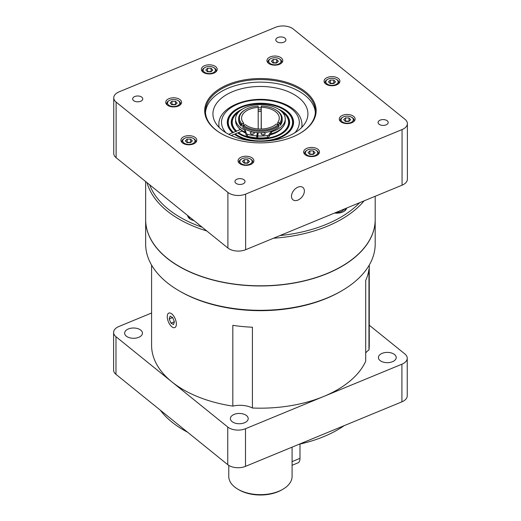 <?xml version="1.0" encoding="UTF-8"?>
<svg xmlns="http://www.w3.org/2000/svg" width="521" height="521" viewBox="0 0 521 521"><rect width="100%" height="100%" fill="white"/><g stroke="black" fill="none" stroke-linecap="round" stroke-linejoin="round"><path stroke-width="0.78" d="M341.581 290.9L340.519 291.513A113.265 65.392 180 0 1 326.276 298.481A113.265 65.392 180 0 1 180.331 291.513L179.263 290.9A114.776 66.265 -0 0 0 327.149 297.96A114.776 66.265 -0 0 0 341.581 290.9A114.776 66.265 -0 0 0 354.749 281.796A114.776 66.265 -0 0 0 375.198 244.043L375.198 219.706A114.776 66.265 180 0 1 354.749 257.459A114.776 66.265 180 0 1 226.166 282.949A114.776 66.265 180 0 1 145.652 219.706A114.776 66.265 180 0 1 145.652 219.628M369.259 265.091L369.259 345.338A108.83 62.833 180 0 1 368.959 349.962L368.959 269.175A108.83 62.833 180 0 1 365.696 280.487L365.696 361.274A108.83 62.833 180 0 1 349.865 381.138A108.83 62.833 180 0 1 252.425 408.008L252.425 327.221A108.83 62.833 180 0 1 232.822 325.332L232.822 406.12A18.847 10.882 180 0 1 252.425 408.008M365.696 352.997A18.847 10.882 180 0 1 367.637 350.939A18.847 10.882 180 0 1 368.959 349.962M232.822 406.12A108.83 62.833 180 0 1 151.591 345.338L151.591 265.091M145.652 219.706L145.652 244.043A114.776 66.265 -0 0 0 179.263 290.9M145.652 181.555L145.652 219.543A114.776 66.265 -0 0 0 187.495 270.712A114.776 66.265 -0 0 0 309.428 279.464A114.776 66.265 -0 0 0 375.198 219.543L375.198 196.274M364.055 200.872A114.776 66.265 180 0 1 273.525 238.214M206.811 230.972A114.776 66.265 180 0 1 187.495 223.548A114.776 66.265 180 0 1 147.046 182.682M149.651 184.786A113.265 65.392 -0 0 0 188.452 221.646A113.265 65.392 -0 0 0 202.194 227.241M279.94 235.57A113.265 65.392 -0 0 0 359.653 202.682M187.664 215.505A9.892 5.711 -0 0 0 191.266 219.673A9.892 5.711 -0 0 0 193.949 220.585M334.599 213.017A9.892 5.711 -0 0 0 346.667 208.042M282.812 489.297L281.744 489.909A30.153 17.408 180 0 1 277.954 491.765A30.153 17.408 180 0 1 239.1 489.909L238.038 489.297A31.664 18.281 -0 0 0 278.833 491.244A31.664 18.281 -0 0 0 282.812 489.297A31.664 18.281 -0 0 0 292.086 476.37L292.086 447.142M228.765 465.377L228.765 476.37A31.664 18.281 -0 0 0 238.038 489.297M297.934 200.097A7.913 5.256 128.9 0 0 303.763 193.988A7.913 5.256 128.9 0 0 302.909 187.475A7.913 5.256 128.9 0 0 297.934 187.169A7.913 5.256 128.9 0 0 292.112 193.271A7.913 5.256 128.9 0 0 292.965 199.79A7.913 5.256 128.9 0 0 297.934 200.097M299.067 97.935A47.496 27.418 -0 0 0 245.925 87.769A47.496 27.418 -0 0 0 212.933 113.878A47.496 27.418 -0 0 0 221.783 129.82A47.496 27.418 -0 0 0 274.925 139.993A47.496 27.418 -0 0 0 307.918 113.878A47.496 27.418 -0 0 0 299.067 97.935M299.562 133.604A54.972 31.742 -0 0 0 315.4 111.318A54.972 31.742 -0 0 0 305.156 92.862A54.972 31.742 -0 0 0 243.646 81.094A54.972 31.742 -0 0 0 205.45 111.318A54.972 31.742 -0 0 0 215.694 129.768A54.972 31.742 -0 0 0 221.288 133.604M315.355 112.595A54.972 31.742 -0 0 0 305.156 95.428A54.972 31.742 -0 0 0 244.701 83.464A54.972 31.742 -0 0 0 205.495 112.595M215.082 129.403A55.727 32.172 180 0 1 228.022 84.519A55.727 32.172 180 0 1 305.768 91.996A55.727 32.172 180 0 1 299.829 133.448A55.727 32.172 180 0 1 221.015 133.448A55.727 32.172 180 0 1 215.082 129.403M180.097 99.7A7.913 4.572 -0 0 0 171.24 98.007A7.913 4.572 -0 0 0 165.743 102.357A7.913 4.572 -0 0 0 167.221 105.014A7.913 4.572 -0 0 0 176.072 106.714A7.913 4.572 -0 0 0 181.575 102.357A7.913 4.572 -0 0 0 180.097 99.7M195.297 137.57A7.913 4.572 -0 0 0 186.44 135.87A7.913 4.572 -0 0 0 180.943 140.227A7.913 4.572 -0 0 0 182.415 142.878A7.913 4.572 -0 0 0 191.272 144.577A7.913 4.572 -0 0 0 196.775 140.227A7.913 4.572 -0 0 0 195.297 137.57M252.418 158.137A7.913 4.572 -0 0 0 243.561 156.443A7.913 4.572 -0 0 0 238.064 160.794A7.913 4.572 -0 0 0 239.536 163.451A7.913 4.572 -0 0 0 248.393 165.144A7.913 4.572 -0 0 0 253.896 160.794A7.913 4.572 -0 0 0 252.418 158.137M318.005 149.364A7.913 4.572 -0 0 0 309.148 147.664A7.913 4.572 -0 0 0 303.645 152.021A7.913 4.572 -0 0 0 305.124 154.678A7.913 4.572 -0 0 0 313.981 156.372A7.913 4.572 -0 0 0 319.477 152.021A7.913 4.572 -0 0 0 318.005 149.364M353.629 116.385A7.913 4.572 -0 0 0 344.772 114.685A7.913 4.572 -0 0 0 339.275 119.042A7.913 4.572 -0 0 0 340.747 121.699A7.913 4.572 -0 0 0 349.604 123.392A7.913 4.572 -0 0 0 355.107 119.042A7.913 4.572 -0 0 0 353.629 116.385M338.429 78.521A7.913 4.572 -0 0 0 329.578 76.821A7.913 4.572 -0 0 0 324.075 81.178A7.913 4.572 -0 0 0 325.553 83.829A7.913 4.572 -0 0 0 334.41 85.529A7.913 4.572 -0 0 0 339.907 81.178A7.913 4.572 -0 0 0 338.429 78.521M387.246 120.8A5.054 2.918 -0 0 0 381.593 119.719A5.054 2.918 -0 0 0 378.083 122.494A5.054 2.918 -0 0 0 379.027 124.193A5.054 2.918 -0 0 0 384.68 125.274A5.054 2.918 -0 0 0 388.191 122.494A5.054 2.918 -0 0 0 387.246 120.8M244.102 179.849A5.054 2.918 -0 0 0 238.455 178.768A5.054 2.918 -0 0 0 234.945 181.549A5.054 2.918 -0 0 0 235.883 183.242A5.054 2.918 -0 0 0 241.536 184.323A5.054 2.918 -0 0 0 245.046 181.549A5.054 2.918 -0 0 0 244.102 179.849M284.967 38.157A5.054 2.918 -0 0 0 279.315 37.076A5.054 2.918 -0 0 0 275.804 39.85A5.054 2.918 -0 0 0 276.742 41.55A5.054 2.918 -0 0 0 282.395 42.631A5.054 2.918 -0 0 0 285.905 39.85A5.054 2.918 -0 0 0 284.967 38.157M141.823 97.212A5.054 2.918 -0 0 0 136.17 96.124A5.054 2.918 -0 0 0 132.66 98.905A5.054 2.918 -0 0 0 133.604 100.599A5.054 2.918 -0 0 0 139.257 101.68A5.054 2.918 -0 0 0 142.767 98.905A5.054 2.918 -0 0 0 141.823 97.212M281.307 57.948A7.913 4.572 -0 0 0 272.45 56.255A7.913 4.572 -0 0 0 266.954 60.605A7.913 4.572 -0 0 0 268.432 63.262A7.913 4.572 -0 0 0 277.289 64.956A7.913 4.572 -0 0 0 282.786 60.605A7.913 4.572 -0 0 0 281.307 57.948M215.727 66.721A7.913 4.572 -0 0 0 206.87 65.027A7.913 4.572 -0 0 0 201.373 69.378A7.913 4.572 -0 0 0 202.845 72.035A7.913 4.572 -0 0 0 211.702 73.735A7.913 4.572 -0 0 0 217.198 69.378A7.913 4.572 -0 0 0 215.727 66.721M227.898 248.016A12.719 7.34 -0 0 0 245.638 249.722L402.062 185.189A12.719 7.34 -0 0 0 407.389 179.211L407.389 123.601A12.719 7.34 -0 0 0 405.019 119.335L293.245 29.026A12.719 7.34 -0 0 0 275.505 27.32L119.081 91.852A12.719 7.34 -0 0 0 113.754 97.824A12.719 7.34 -0 0 0 116.124 102.09L116.124 157.7L227.898 248.016L227.898 192.405A12.719 7.34 -0 0 0 245.638 194.112L245.638 249.722M227.898 192.405L116.124 102.09M113.754 97.824L113.754 153.434A12.719 7.34 -0 0 0 116.124 157.7M402.062 185.189L402.062 129.579L245.638 194.112M402.062 129.579A12.719 7.34 -0 0 0 407.389 123.601M245.567 109.573A21.016 12.133 0 0 1 258.11 106.095L258.188 107.346A18.847 10.882 0 0 0 243.769 113.057A18.847 10.882 0 0 0 241.575 118.156A18.847 10.882 0 0 0 243.678 123.151L241.842 123.816L241.197 124.662A21.765 12.569 180 0 1 238.657 118.768A21.765 12.569 180 0 1 245.033 109.885L245.567 109.573A21.016 12.133 0 0 0 241.842 123.816M258.188 107.346L258.188 128.961M261.301 129.026L261.223 106.03L261.197 129.026M279.666 123.028A21.016 12.133 0 0 0 275.283 109.573L275.817 109.885A21.765 12.569 180 0 1 282.193 118.768A21.765 12.569 180 0 1 280.337 123.848L279.666 123.028L277.752 122.442A18.847 10.882 0 0 0 279.276 118.156A18.847 10.882 0 0 0 261.301 107.28M277.752 122.442L277.752 124.473M238.657 118.768L238.657 120.162A21.765 12.569 0 0 0 241.197 126.056L241.197 124.662M280.337 123.848L280.337 125.242A21.765 12.569 0 0 0 282.193 120.162L282.193 118.768M275.283 109.573A21.016 12.133 0 0 0 261.223 106.03M279.888 125.105L280.337 125.242M263.991 134.737A21.765 12.569 180 0 1 262.291 134.861M257.915 134.822A21.765 12.569 180 0 1 257.407 134.789M253.108 134.177A21.765 12.569 180 0 1 252.112 133.956M242.851 131.025L242.851 131.513M257.472 134.496A21.263 12.276 0 0 0 257.96 134.535M242.851 126.186L243.496 125.34L245.332 124.675A18.847 10.882 0 0 0 276.293 124.031L278.207 124.617L278.878 125.437A21.765 12.569 180 0 1 242.851 126.186L242.851 127.58A21.765 12.569 0 0 0 278.878 126.831L278.878 125.437M243.496 125.34A21.016 12.133 0 0 0 278.207 124.617M243.678 125.274L243.678 123.151M241.197 126.056L241.627 125.9M344.147 425.67A108.837 62.839 180 0 1 323.704 436.644A108.837 62.839 180 0 1 299.093 444.25M187.58 432.202A108.837 62.839 180 0 1 160.318 410.177M138.723 337.328A8.903 5.138 -0 0 0 142.448 333.147A8.903 5.138 -0 0 0 137.622 328.575A8.903 5.138 -0 0 0 128.368 328.966A8.903 5.138 -0 0 0 124.643 333.147A8.903 5.138 -0 0 0 129.469 337.719A8.903 5.138 -0 0 0 138.723 337.328M244.479 422.778A8.903 5.138 -0 0 0 248.204 418.597A8.903 5.138 -0 0 0 243.372 414.026A8.903 5.138 -0 0 0 234.124 414.41A8.903 5.138 -0 0 0 230.393 418.597A8.903 5.138 -0 0 0 235.225 423.169A8.903 5.138 -0 0 0 244.479 422.778M392.482 361.717A8.903 5.138 -0 0 0 396.207 357.536A8.903 5.138 -0 0 0 391.375 352.964A8.903 5.138 -0 0 0 382.127 353.355A8.903 5.138 -0 0 0 378.396 357.536A8.903 5.138 -0 0 0 383.228 362.108A8.903 5.138 -0 0 0 392.482 361.717M227.749 464.66L227.749 427.031A12.725 7.346 -0 0 0 245.495 428.731L245.495 466.36A12.725 7.346 180 0 1 227.749 464.66L115.981 374.352A12.725 7.346 180 0 1 113.611 370.079L113.611 332.45A12.725 7.346 -0 0 0 115.981 336.722L115.981 374.352M227.749 427.031L115.981 336.722M151.591 313.004L118.938 326.478A12.725 7.346 -0 0 0 113.611 332.45M245.495 428.731L401.912 364.205A12.725 7.346 -0 0 0 407.24 358.233A12.725 7.346 -0 0 0 404.869 353.961L369.259 325.189M407.24 358.233L407.24 395.862A12.725 7.346 180 0 1 401.912 401.834L401.912 364.205M245.495 466.36L401.912 401.834M257.459 132.614L256.742 135.903A28.596 16.509 180 0 1 247.475 134.275A2.377 1.374 180 0 1 246.186 133.239L245.645 130.973A2.377 1.374 -0 0 0 244.785 130.094A24.826 14.334 180 0 1 235.583 118.951A24.826 14.334 180 0 1 235.726 117.414A24.826 14.334 180 0 1 261.744 104.636A24.826 14.334 180 0 1 285.241 118.951A24.826 14.334 180 0 1 285.098 120.488A24.826 14.334 180 0 1 271.565 131.761A2.377 1.374 -0 0 0 270.399 132.51L269.038 134.659A2.377 1.374 180 0 1 267.397 135.519A28.596 16.509 180 0 1 257.739 135.968L258.253 132.673M257.778 133.083L256.742 137.844A28.596 16.509 180 0 1 247.475 136.215A2.377 1.374 180 0 1 246.186 135.18L245.645 132.907A2.377 1.374 -0 0 0 244.785 132.028A24.826 14.334 180 0 1 235.583 120.892L235.583 118.951M285.241 118.951L285.241 120.892A24.826 14.334 180 0 1 285.098 122.428A24.826 14.334 180 0 1 271.565 133.695A2.377 1.374 -0 0 0 270.399 134.451L269.038 136.6A2.377 1.374 180 0 1 267.397 137.453A28.596 16.509 180 0 1 257.739 137.902L257.739 135.968A23.745 13.709 180 0 1 257.159 135.935M261.216 109.762A20.286 11.709 -0 0 0 258.188 109.814M261.21 107.821A20.286 11.709 -0 0 0 258.188 107.88M278.383 124.832A20.286 11.709 -0 0 0 279.66 123.021M251.168 134.125A1.98 1.14 180 0 1 253.265 134.125M250.249 133.037A1.98 1.14 180 0 1 252.32 132.015A1.98 1.14 180 0 1 254.196 133.155A1.98 1.14 180 0 1 254.183 133.278A1.98 1.14 180 0 1 252.105 134.301A1.98 1.14 180 0 1 250.236 133.155A1.98 1.14 180 0 1 250.249 133.037M262.128 134.809A1.98 1.14 180 0 1 264.225 134.809M261.21 133.715A1.98 1.14 180 0 1 263.281 132.699A1.98 1.14 180 0 1 265.156 133.838A1.98 1.14 180 0 1 265.143 133.962A1.98 1.14 180 0 1 263.072 134.978A1.98 1.14 180 0 1 261.197 133.838A1.98 1.14 180 0 1 261.21 133.715M241.627 124.096A20.286 11.709 -0 0 0 243.164 125.782M256.742 135.903L256.742 137.844M289.78 114.776L289.95 114.998A32.348 18.678 0 0 1 277.192 138.593A32.348 18.678 0 0 1 235.056 134.203L235.205 133.877A32.159 18.567 0 0 0 277.094 138.234A32.159 18.567 0 0 0 289.78 114.776A32.159 18.567 0 0 0 286.589 111.559A32.159 18.567 0 0 0 257.218 103.881A32.159 18.567 0 0 0 231.07 114.776A32.159 18.567 0 0 0 233.375 132.399L232.574 132.731A33.142 19.134 0 0 1 230.165 130.165A33.142 19.134 0 0 1 241.158 106.785A33.142 19.134 0 0 1 281.405 107.541A33.142 19.134 0 0 1 290.679 130.165A33.142 19.134 0 0 1 279.692 137.922A33.142 19.134 0 0 1 268.823 140.865M286.342 115.929A28.388 16.392 0 0 1 275.218 136.613A28.388 16.392 0 0 1 238.279 132.875L238.429 132.542A28.199 16.281 180 0 0 275.127 136.248A28.199 16.281 180 0 0 286.166 115.708L286.342 115.929A28.388 16.392 0 0 0 286.25 115.818M283.645 113.891L284.251 113.643A28.199 16.281 180 0 1 286.166 115.708M282.408 127.534A23.745 13.709 180 0 1 277.218 132.047A23.745 13.709 180 0 1 270.139 134.867M245.697 133.109A23.745 13.709 180 0 1 243.633 132.047A23.745 13.709 180 0 1 242.063 131.045L238.429 132.542M242.063 131.045L243.672 131.995A21.765 12.569 0 0 0 244.362 132.451M276.488 132.451A21.765 12.569 0 0 0 279.412 130.12M284.466 113.897L282.636 112.562M261.197 111.409A21.765 12.569 0 0 0 258.188 111.468M241.49 130.172A21.765 12.569 0 0 0 241.848 130.517L240.233 129.573A23.745 13.709 180 0 1 238.527 127.665M241.848 131.136L241.848 130.517M238.768 111.924A28.199 16.281 180 0 0 234.684 115.708A28.199 16.281 180 0 0 236.599 131.071L240.233 129.573M282.004 111.872A28.199 16.281 180 0 1 282.421 112.165M236.599 131.071L235.798 131.396A29.189 16.848 180 0 1 233.779 129.234A29.189 16.848 180 0 1 242.298 109.149M234.684 115.708L234.509 115.929A28.388 16.392 180 0 0 236.443 131.396L235.954 131.605M278.455 109.104A29.189 16.848 180 0 1 287.071 129.234A29.189 16.848 180 0 1 237.628 132.875L235.205 133.877M233.375 132.399L235.798 131.396M230.985 114.887A32.348 18.678 0 0 0 230.894 114.998A32.348 18.678 0 0 0 233.219 132.725L232.724 132.933M231.239 135.512L234.404 134.21A33.142 19.134 0 0 0 252.027 140.865M228.745 134.307L232.574 132.731M176.287 322.733A7.841 3.725 67.6 0 1 174.835 327.572A7.841 3.725 67.6 0 1 170.347 325.215A7.841 3.725 67.6 0 1 167.339 317.94L167.326 317.875A7.841 3.725 67.6 0 1 168.856 313.075A7.841 3.725 67.6 0 1 176.287 322.733M174.392 321.717L172.666 317.536L170.087 316.156L169.227 318.956L170.953 323.144L173.539 324.524L174.392 321.717L170.953 323.144M172.666 317.536L169.227 318.956M336.182 212.366A7.418 4.285 0 0 0 337.673 212.353A7.418 4.285 0 0 0 344.023 209.129M344.147 211.292A8.408 4.858 0 0 0 345.221 208.641M189.143 216.697A8.408 4.858 0 0 0 190.23 219.1M332.131 78.28A6.135 3.543 0 0 0 327.657 79.316A6.135 3.543 0 0 0 326.296 83.139A6.135 3.543 0 0 0 331.851 85.359A6.135 3.543 0 0 0 337.634 83.217A6.135 3.543 0 0 0 336.332 79.316A6.135 3.543 0 0 0 332.131 78.28M327.657 79.316L327.097 79.641A6.923 3.999 0 0 0 325.065 82.468A6.923 3.999 0 0 0 325.41 83.712M338.572 83.712A6.923 3.999 0 0 0 338.917 82.468A6.923 3.999 0 0 0 336.892 79.641L336.332 79.316M333.811 80.091L330.307 80.045L330.307 83.275L333.811 83.321L333.811 80.091L335.498 81.869L333.674 83.601L330.171 83.555L328.484 81.777L330.307 80.045M207.391 71.683L211.109 71.527L211.109 68.297L212.796 70.075L210.972 71.807A3.041 1.752 0 0 0 209.357 71.507A3.041 1.752 0 0 0 207.703 71.761M209.422 66.486A6.135 3.543 0 0 0 204.948 67.522A6.135 3.543 0 0 0 203.594 71.344A6.135 3.543 0 0 0 209.149 73.565A6.135 3.543 0 0 0 214.926 71.423A6.135 3.543 0 0 0 213.623 67.522A6.135 3.543 0 0 0 209.422 66.486M204.948 67.522L204.388 67.847A6.923 3.999 0 0 0 202.363 70.674A6.923 3.999 0 0 0 202.708 71.918M215.87 71.918A6.923 3.999 0 0 0 216.215 70.674A6.923 3.999 0 0 0 214.183 67.847L213.623 67.522M211.109 68.297L207.599 68.251L207.599 71.481M207.599 68.251L205.775 69.983L207.462 71.755L210.972 71.807M275.01 57.714A6.135 3.543 0 0 0 270.529 58.749A6.135 3.543 0 0 0 269.175 62.572A6.135 3.543 0 0 0 274.73 64.793A6.135 3.543 0 0 0 280.513 62.644A6.135 3.543 0 0 0 279.21 58.749A6.135 3.543 0 0 0 275.01 57.714M270.529 58.749L269.969 59.068A6.923 3.999 0 0 0 268.289 63.145M281.451 63.145A6.923 3.999 0 0 0 279.764 59.068L279.21 58.749M276.69 59.524L273.186 59.472L273.186 62.709L276.69 62.754L276.69 59.524L278.377 61.296L276.553 63.028A3.041 1.752 0 0 0 274.938 62.728A3.041 1.752 0 0 0 273.284 62.989M273.186 59.472L271.363 61.204L273.05 62.982L276.553 63.028M173.799 99.465A6.135 3.543 0 0 0 169.318 100.501A6.135 3.543 0 0 0 167.964 104.324A6.135 3.543 0 0 0 173.519 106.544A6.135 3.543 0 0 0 179.302 104.395A6.135 3.543 0 0 0 177.993 100.501A6.135 3.543 0 0 0 173.799 99.465M169.318 100.501L168.758 100.827A6.923 3.999 0 0 0 167.078 104.897M180.24 104.897A6.923 3.999 0 0 0 178.553 100.827L177.993 100.501M175.479 101.276L171.976 101.23L171.976 104.46L175.479 104.506L175.479 101.276L177.166 103.054L175.343 104.78A3.041 1.752 0 0 0 173.727 104.487A3.041 1.752 0 0 0 172.073 104.741M171.976 101.23L170.152 102.963L171.839 104.734L175.343 104.78M349.083 121.263L349.011 117.954L350.698 119.732L348.875 121.465A3.041 1.752 0 0 0 347.26 121.165A3.041 1.752 0 0 0 345.605 121.419M347.331 116.144A6.135 3.543 0 0 0 342.851 117.179A6.135 3.543 0 0 0 341.496 121.002A6.135 3.543 0 0 0 347.051 123.23A6.135 3.543 0 0 0 352.828 121.08A6.135 3.543 0 0 0 351.525 117.179A6.135 3.543 0 0 0 347.331 116.144M342.851 117.179L342.29 117.505A6.923 3.999 0 0 0 340.61 121.582M353.772 121.582A6.923 3.999 0 0 0 352.085 117.505L351.525 117.179M349.011 121.185L345.508 121.139L345.508 117.909L349.011 117.954M345.508 117.909L343.684 119.641L345.364 121.419L348.875 121.465M246.12 157.902A6.135 3.543 0 0 0 241.64 158.938A6.135 3.543 0 0 0 240.285 162.76A6.135 3.543 0 0 0 245.84 164.981A6.135 3.543 0 0 0 251.617 162.832A6.135 3.543 0 0 0 250.314 158.938A6.135 3.543 0 0 0 246.12 157.902M241.64 158.938L241.08 159.257A6.923 3.999 0 0 0 239.054 162.083A6.923 3.999 0 0 0 239.4 163.334M252.561 163.334A6.923 3.999 0 0 0 252.906 162.083A6.923 3.999 0 0 0 250.875 159.257L250.314 158.938M247.801 159.706L244.297 159.66L244.297 162.897L247.801 162.943L247.801 159.706L249.487 161.484L247.664 163.216A3.041 1.752 0 0 0 246.049 162.917A3.041 1.752 0 0 0 244.395 163.171M244.297 159.66L242.473 161.393L244.154 163.171L247.664 163.216M188.999 137.329A6.135 3.543 0 0 0 184.519 138.365A6.135 3.543 0 0 0 183.164 142.187A6.135 3.543 0 0 0 188.719 144.408A6.135 3.543 0 0 0 194.496 142.266A6.135 3.543 0 0 0 193.193 138.365A6.135 3.543 0 0 0 188.999 137.329M184.519 138.365L183.959 138.69A6.923 3.999 0 0 0 182.278 142.761M195.44 142.761A6.923 3.999 0 0 0 193.753 138.69L193.193 138.365M190.679 139.14L187.169 139.094L187.169 142.324L190.679 142.37L190.679 139.14L192.366 140.917L190.543 142.65L187.032 142.604L185.352 140.826L187.169 139.094M309.669 154.32L313.388 154.164L313.388 150.934L315.068 152.712L313.245 154.444A3.041 1.752 0 0 0 311.63 154.144A3.041 1.752 0 0 0 309.982 154.398M311.701 149.123A6.135 3.543 0 0 0 307.227 150.159A6.135 3.543 0 0 0 305.866 153.982A6.135 3.543 0 0 0 311.421 156.202A6.135 3.543 0 0 0 317.204 154.06A6.135 3.543 0 0 0 315.902 150.159A6.135 3.543 0 0 0 311.701 149.123M307.227 150.159L306.667 150.484A6.923 3.999 0 0 0 304.98 154.561M318.142 154.561A6.923 3.999 0 0 0 316.462 150.484L315.902 150.159M313.388 150.934L309.878 150.888L309.878 154.118M309.878 150.888L308.054 152.62L309.741 154.398L313.245 154.444M299.985 444.055L299.985 458.343A9.892 4.696 67.6 0 1 298.012 462.843L292.086 465.286M244.785 130.094L244.785 132.028M247.475 134.275L247.475 136.215M246.186 133.239L246.186 135.18M245.645 130.973L245.645 132.907M271.565 131.761L271.565 133.695M270.399 132.51L270.399 134.451M269.038 134.659L269.038 136.6M267.397 135.519L267.397 137.453M290.594 130.276A32.953 19.03 0 0 0 287.24 111.559A32.953 19.03 0 0 0 241.262 107.144A32.953 19.03 0 0 0 230.256 130.276M219.178 127.476A41.556 23.992 180 0 1 218.866 124.539L218.866 127.157M233.87 129.345A29 16.744 180 0 1 240.207 110.621M280.558 110.576A29 16.744 180 0 1 286.98 129.345M294.899 132.738A38.886 22.449 0 0 0 260.422 99.908A38.886 22.449 0 0 0 225.945 132.738M218.866 124.539C218.312 107.092 248.152 95.323 273.219 100.612C279.751 101.882 285.43 103.992 290.256 106.948C297.804 111.644 301.711 117.505 301.978 124.539A41.556 23.992 180 0 1 301.666 127.476M292.086 461.606L299.985 458.343M301.978 124.539L301.978 127.157M169.201 312.939L168.856 313.075M325.065 83.386L325.065 82.468M338.917 83.386L338.917 82.468M202.363 71.592L202.363 70.674M216.215 71.592L216.215 70.674M239.054 163.008L239.054 162.083M252.906 163.008L252.906 162.083"/></g></svg>
